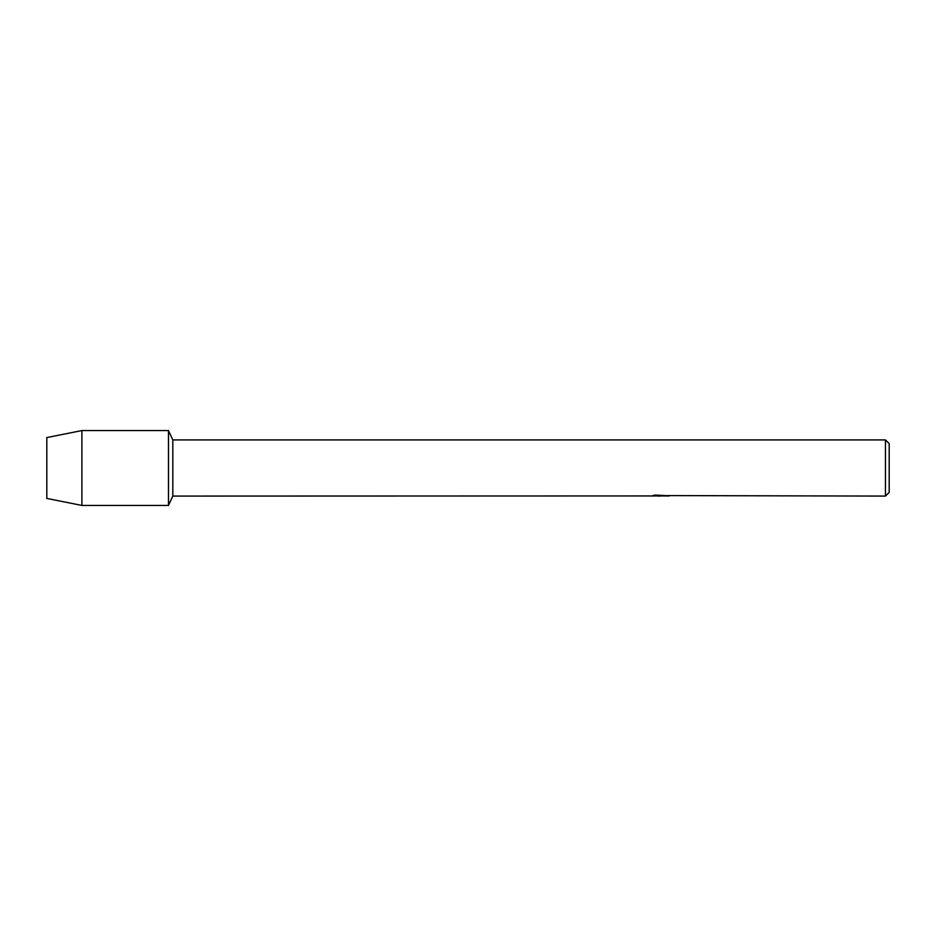 <?xml version="1.0" encoding="UTF-8"?>
<svg xmlns="http://www.w3.org/2000/svg" width="936" height="936" viewBox="0 0 936 936"><rect width="100%" height="100%" fill="white"/><g stroke="black" fill="none" stroke-linecap="round" stroke-linejoin="round"><path stroke-width="1.4" d="M651.222 495.94L172.809 496.08L168.48 505.44L81.9 505.44L46.8 498.42L46.8 437.58L81.9 430.56L168.48 430.56L172.809 439.92L885.456 439.92L889.2 443.664L889.2 492.336L885.456 496.08L667.59 495.589M172.809 496.08L172.809 439.92M168.48 505.44L168.48 430.56L168.48 505.44M660.371 495.986L657.318 495.986M659.646 496.08L658.453 496.08M885.456 496.08L885.456 439.92M651.222 496.033L660.652 495.647L652.579 495.647L655.212 495.062L668.07 495.717M669.111 495.834C660.699 495.881 660.699 495.94 669.123 496.01M653.129 495.986L660.032 495.893M662.325 495.986L659.751 495.986M652.942 495.553L660.652 495.647M81.9 505.44L81.9 430.56M46.8 498.42L46.8 437.58"/></g></svg>
